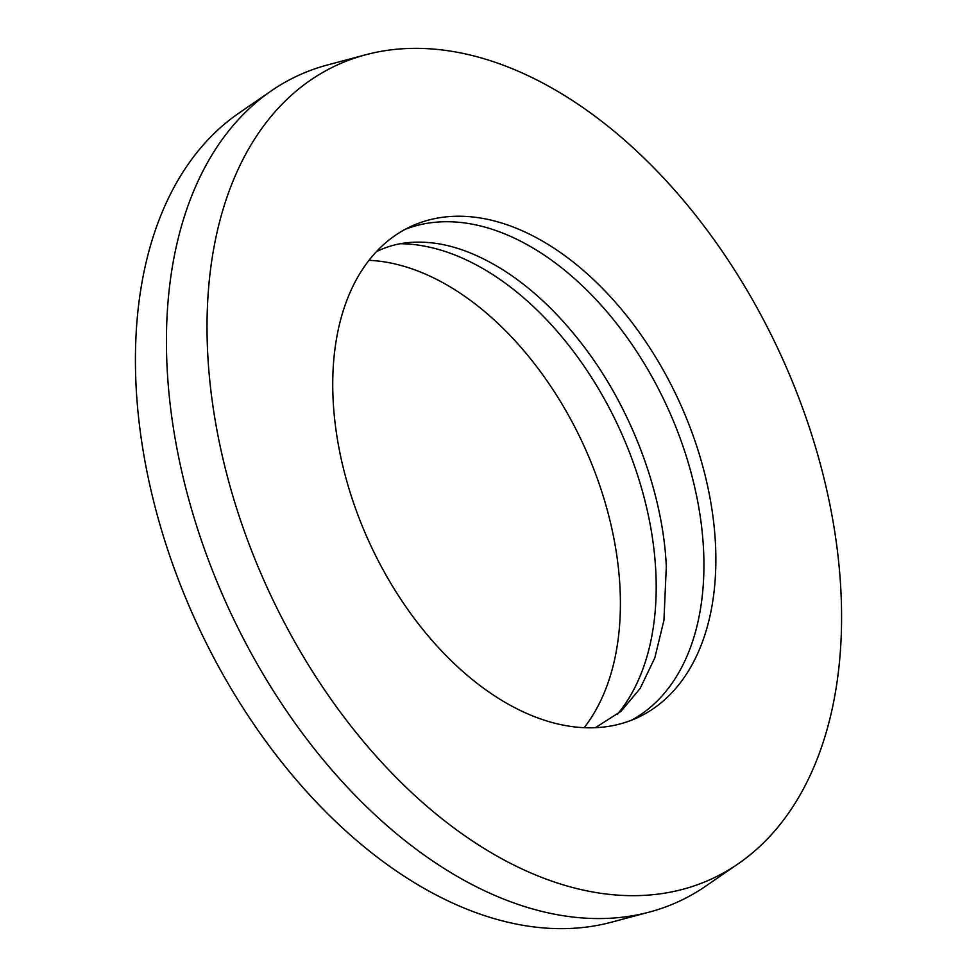 <?xml version="1.0" encoding="UTF-8"?>
<svg xmlns="http://www.w3.org/2000/svg" width="977" height="977" viewBox="0 0 977 977"><rect width="100%" height="100%" fill="white"/><g stroke="black" fill="none" stroke-linecap="round" stroke-linejoin="round"><path stroke-width="1.47" d="M405.296 229.277A270.458 170.206 -114.7 0 1 596.984 300.623A270.458 170.206 -114.7 0 1 703.562 549.904A270.458 170.206 -114.7 0 1 631.362 720.257M333.108 399.63A270.458 170.206 -114.7 0 1 411.183 226.346A270.458 170.206 -114.7 0 1 605.593 291.598A270.458 170.206 -114.7 0 1 715.494 544.409A270.458 170.206 -114.7 0 1 637.419 717.692A270.458 170.206 -114.7 0 1 443.008 652.441A270.458 170.206 -114.7 0 1 333.108 399.63M368.976 260.322A270.458 170.206 -114.7 0 1 620.029 588.362A270.458 170.206 -114.7 0 1 584.161 727.67M400.472 243.713A270.458 170.206 -114.7 0 1 655.823 571.875A270.458 170.206 -114.7 0 1 617.244 714.529M840.965 591.915A447.954 281.901 -114.7 0 1 738.197 863.802A447.954 281.901 -114.7 0 1 405.394 786.632A447.954 281.901 -114.7 0 1 207.637 352.123A447.954 281.901 -114.7 0 1 365.691 54.773A447.954 281.901 -114.7 0 1 840.965 591.915M738.197 863.802L705.626 886.2A454.72 286.163 -114.7 0 1 649.497 912.042A454.72 286.163 -114.7 0 1 167.055 366.79A454.72 286.163 -114.7 0 1 271.374 90.8A454.72 286.163 -114.7 0 1 327.503 64.958L365.691 54.773M649.497 912.042L611.309 922.227A447.954 281.901 -114.7 0 1 136.035 385.085A447.954 281.901 -114.7 0 1 238.803 113.198L271.374 90.8M595.396 727.67L620.896 711.415L640.106 688.529L654.822 657.863L663.945 620.297L666.314 566.648C663.175 494.167 632.192 410.425 585.015 348.032C559.955 314.802 532.783 288.85 503.485 270.177C480.428 255.705 458.347 246.839 437.244 243.578C415.262 240.293 395.819 242.601 378.917 250.503L376.279 251.773"/></g></svg>
